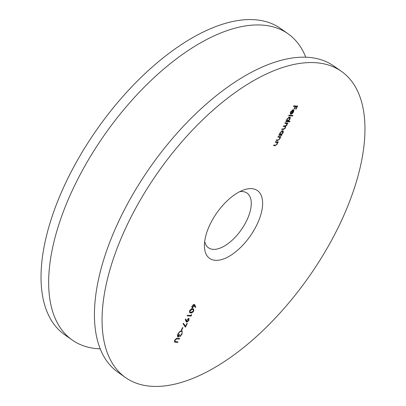 <?xml version="1.0" encoding="UTF-8"?>
<svg xmlns="http://www.w3.org/2000/svg" width="406" height="406" viewBox="0 0 406 406"><rect width="100%" height="100%" fill="white"/><g stroke="black" fill="none" stroke-linecap="round" stroke-linejoin="round"><path stroke-width="0.61" d="M210.795 222.899A41.478 20.325 -54.8 0 1 243.925 189.866A41.478 20.325 -54.8 0 1 256.232 226.086A41.478 20.325 -54.8 0 1 224.031 258.779A41.478 20.325 -54.8 0 1 204.416 245.96A41.478 20.325 -54.8 0 1 210.795 222.899M204.7 241.403A33.449 16.392 125.2 0 0 208.532 247.812A33.449 16.392 125.2 0 0 246.112 221.747A33.449 16.392 125.2 0 0 247.056 193.114A33.449 16.392 125.2 0 0 239.728 191.668M341.385 71.339L333.757 65.97A187.328 91.797 125.2 0 0 123.292 211.927A187.328 91.797 125.2 0 0 118.019 372.272L125.647 377.646A187.328 91.797 125.2 0 0 336.107 231.684A187.328 91.797 125.2 0 0 341.385 71.339A187.328 91.797 125.2 0 0 130.92 217.301A187.328 91.797 125.2 0 0 125.647 377.646M288.696 115.72L288.976 115.172L292.954 115.451L292.675 115.999L288.696 115.72M289.564 116.918C290.386 117.131 290.473 117.943 289.833 119.369L288.316 121.135L290.006 121.257L289.732 121.805L285.753 121.526L286.032 120.978L286.519 121.013L286.91 119.146L289.564 116.918L289.935 117.04M277.871 137.055L278.151 136.507L280.988 136.705L280.708 137.253L280.196 137.218L279.896 138.959L277.608 140.532L276.161 140.43L276.44 139.877L278.45 139.953L279.597 138.837L279.617 137.264L277.871 137.055M279.267 137.02L277.993 136.822M275.248 142.232L275.527 141.684L278.359 141.882L278.08 142.43L277.572 142.394L277.268 144.135L274.984 145.708L273.537 145.607L273.817 145.054L275.826 145.13L276.968 144.013L276.988 142.44L275.248 142.232M276.638 142.196L275.364 141.998M194.119 304.358L194.895 305.119L195.738 307.068L195.316 307.479L194.565 305.754L192.216 308.124L191.997 306.129L194.119 304.358L194.469 304.485M192.728 307.53L191.896 308.017M190.947 315.508L191.424 314.564L191.637 314.954L191.064 316.081L187.186 315.812L187.465 315.264L190.947 315.508M187.318 321.638L186.445 321.933L186.826 322.202L186.044 321.42L185.258 319.41L185.674 318.989L186.384 320.801L188.78 318.36L188.983 320.39L186.826 322.202L186.486 322.08M188.78 318.36L189.089 318.461M176.468 338.401L179.685 338.518L179.406 339.066L176.554 338.888L175.093 340.253L175.077 341.619L177.97 341.888L177.696 342.436L174.605 342.07L174.681 340.258L176.468 338.401M181.644 330.692L182.172 330.87L182.015 334.128L179.858 336.823L179.812 336.33L181.624 334.082C182.37 332.458 182.289 331.514 181.38 331.245C180.213 331.403 179.173 332.331 178.254 334.026L178.214 336.544L179.249 334.503L179.645 334.534L178.33 337.122L177.701 336.919L177.879 333.95L179.959 331.352L181.644 330.692M181 330.976L181.771 331.377L181 330.976L180.218 331.169M177.386 335.194L177.666 336.193L178.214 336.544M181.355 329.941L182.548 327.586L182.949 327.617L181.751 329.971L181.355 329.941M185.486 326.262L186.927 323.43L187.323 323.455L185.415 327.221L183.065 323.724L183.471 323.262L185.486 326.262L183.36 323.394M190.637 312.965L189.719 312.706L189.668 310.712C190.708 309.189 191.733 308.555 192.743 308.809L193.703 309.073L193.748 310.996C192.703 312.539 191.662 313.199 190.637 312.965L189.566 312.559M282.601 130.646C283.424 130.854 283.51 131.671 282.87 133.097L281.378 134.863L281.901 134.904L281.622 135.452L278.79 135.254L279.069 134.701L279.556 134.736L279.942 132.874L282.601 130.646L282.972 130.768M284.839 123.328L285.113 122.779L287.95 122.977L287.671 123.531L287.179 123.495L286.94 125.073L285.535 126.449L285.382 128.139L283.266 129.555L281.734 129.448L282.013 128.9L283.55 129.006L285.083 128.017L285.113 126.642L283.286 126.388L283.566 125.84L285.007 125.941L286.641 124.952L286.661 123.581L284.839 123.328M293.208 109.701L293.893 110.285L293.538 112.066L292.066 113.827L290.833 114.248L292.863 110.249L290.995 111.807L290.757 113.492L290.346 113.969L290.61 111.848L293.208 109.701L293.604 109.833M293.431 106.387L293.711 105.839L297.588 106.113L296.075 109.092L295.68 109.062L296.913 106.631L295.72 106.55L294.487 108.981L294.086 108.95L295.319 106.519L293.431 106.387M179.183 338.482L179.021 338.797L179.406 339.066M179.021 338.797L176.174 338.619L176.554 338.888M174.793 340.045L175.093 340.253M174.473 340.741L175.077 341.619M177.473 341.852L177.31 342.167L177.696 342.436M177.31 342.167L174.458 341.913M181.705 333.91L182.015 334.128M177.95 333.813L178.254 334.026M178.127 336.508L177.95 336.853L178.33 337.122M177.95 336.853L177.534 336.762M181.959 330.758L182.091 332.732M181.452 329.758L181.751 329.971M185.41 326.211L185.121 326.779M185.476 319.187L186.004 320.532L187.13 321.653L188.597 320.334L188.521 318.908L187.029 320.283L187.13 321.653M188.866 318.37L188.866 319.466M188.673 320.177L188.983 320.39M188.14 318.644L188.699 318.969L187.902 318.68M186.724 320.07L187.029 320.283M191.333 314.736L191.637 314.954M190.84 315.498L190.683 315.812L191.064 316.081M190.683 315.812L187.303 315.579M193.484 308.956L193.555 310.28M193.434 310.778L193.748 310.996M192.048 312.239L190.252 312.696M189.455 311.229L189.856 311.975M189.678 311.849L190.916 312.417L193.337 310.991L193.292 309.575L192.084 309.088L190.962 309.23M193.292 309.575L192.469 309.357L190.059 310.757L190.155 312.194L189.769 311.925M189.759 310.549L190.059 310.757M194.256 304.383L195.738 307.068M194.19 305.49L194.565 305.754M193.977 306.175L194.281 306.388M191.744 306.748L192.469 307.57L193.946 306.246L193.824 304.906L192.378 306.185L192.469 307.57M193.444 304.637L194.022 304.972L193.231 304.662M192.079 305.972L192.378 306.185M277.861 141.846L277.699 142.161L278.08 142.43M277.699 142.161L277.186 142.125L277.572 142.394M277.186 142.125L277.232 142.882M277.004 143.947L277.268 144.135M275.867 145.12L273.654 145.373M280.485 136.67L280.328 136.984L280.708 137.253M280.328 136.984L279.815 136.949L280.196 137.218M279.815 136.949L279.856 137.705M279.627 138.771L279.896 138.959M278.491 139.943L276.283 140.197M281.404 134.868L281.241 135.183L281.622 135.452M281.241 135.183L278.907 135.02M282.754 130.671L282.85 131.869M282.601 132.904L282.87 133.097M281.079 134.655L281.378 134.863M279.561 133.909L280.48 134.802L282.515 133.077L282.317 131.194L280.282 132.919L280.48 134.802M281.937 130.925L282.586 131.285L281.571 130.986M280.018 132.732L280.282 132.919M287.448 122.942L287.291 123.262L287.671 123.531M287.291 123.262L286.798 123.226L287.179 123.495M286.798 123.226L287.26 124.14M286.672 124.886L286.94 125.073M285.662 125.916L285.149 126.18L285.535 126.449M285.149 126.18L285.296 126.921M285.119 127.946L285.382 128.139M284.088 128.986L281.85 129.215M285.113 126.642L283.403 126.154M286.661 123.581L284.956 123.094M289.508 121.221L289.346 121.536L289.732 121.805M289.346 121.536L285.87 121.292M289.717 116.943L289.813 118.146M289.564 119.181L289.833 119.369M288.032 120.937L288.316 121.135M286.524 120.181L287.443 121.074L289.478 119.354L289.28 117.466L287.245 119.191L287.443 121.074M288.899 117.202L289.549 117.557L288.534 117.258M286.981 119.004L287.245 119.191M292.452 115.416L292.295 115.73L292.675 115.999M292.295 115.73L288.813 115.487M290.732 111.62L290.995 111.807M290.26 112.726L290.757 113.492M293.386 109.732L293.893 110.285M293.513 110.016L293.492 110.934M293.269 111.878L293.538 112.066M291.757 113.614L292.066 113.827M291.447 113.71L291.006 113.908M292.224 110.001L292.863 110.249M293.183 110.33L291.462 113.721L293.173 112.071L293.492 110.904L292.746 110.163M291.198 113.538L291.462 113.721M297.09 106.078L296.837 106.575M295.771 108.879L296.075 109.092M295.72 106.55L296.913 106.631M294.183 108.767L294.487 108.981M293.553 106.154L295.319 106.519M100.267 348.855A187.328 91.797 -54.8 0 1 72.243 340.03L64.615 334.661A187.328 91.797 -54.8 0 1 69.893 174.316A187.328 91.797 -54.8 0 1 280.353 28.354L287.981 33.728A187.328 91.797 -54.8 0 1 305.733 57.144M72.243 340.03A187.328 91.797 -54.8 0 1 77.521 179.685A187.328 91.797 -54.8 0 1 287.981 33.728M176.701 338.634L177.082 338.903M174.971 342.004L175.351 342.273M192.084 309.088L192.469 309.357M194.515 304.85L194.895 305.119M274.603 145.439L274.984 145.708M275.892 142.034L276.273 142.303M277.227 140.263L277.608 140.532M278.516 136.858L278.897 137.126M282.886 129.286L283.266 129.555M284.007 126.195L284.388 126.464M285.646 123.145L286.032 123.414"/></g></svg>
